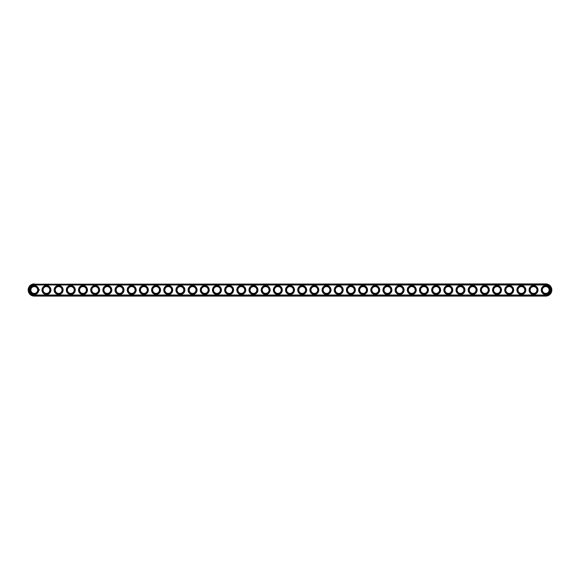 <?xml version="1.0" encoding="UTF-8"?>
<svg xmlns="http://www.w3.org/2000/svg" width="580" height="580" viewBox="0 0 580 580"><rect width="100%" height="100%" fill="white"/><g stroke="black" fill="none" stroke-linecap="round" stroke-linejoin="round"><path stroke-width="0.87" d="M34.271 283.91A6.09 6.09 0 0 0 28.181 290A6.09 6.09 0 0 0 34.271 296.09L545.729 296.09A6.09 6.09 0 0 0 551.819 290A6.09 6.09 0 0 0 545.729 283.91L34.271 284.2A5.8 5.8 0 0 0 28.478 290A5.8 5.8 0 0 0 34.271 295.8L545.729 295.8A5.8 5.8 0 0 0 551.522 290A5.8 5.8 0 0 0 545.729 284.2L34.271 284.2M37.685 290A3.408 3.408 0 0 1 32.567 292.951A3.408 3.408 0 0 1 32.567 287.049A3.408 3.408 0 0 1 37.685 290M49.858 290A3.408 3.408 0 0 1 44.747 292.951A3.408 3.408 0 0 1 44.747 287.049A3.408 3.408 0 0 1 49.858 290M62.038 290A3.408 3.408 0 0 1 56.92 292.951A3.408 3.408 0 0 1 56.92 287.049A3.408 3.408 0 0 1 62.038 290M74.218 290A3.408 3.408 0 0 1 69.1 292.951A3.408 3.408 0 0 1 69.1 287.049A3.408 3.408 0 0 1 74.218 290M86.391 290A3.408 3.408 0 0 1 81.28 292.951A3.408 3.408 0 0 1 81.28 287.049A3.408 3.408 0 0 1 86.391 290M98.571 290A3.408 3.408 0 0 1 93.453 292.951A3.408 3.408 0 0 1 93.453 287.049A3.408 3.408 0 0 1 98.571 290M110.751 290A3.408 3.408 0 0 1 105.632 292.951A3.408 3.408 0 0 1 105.632 287.049A3.408 3.408 0 0 1 110.751 290M122.924 290A3.408 3.408 0 0 1 117.812 292.951A3.408 3.408 0 0 1 117.812 287.049A3.408 3.408 0 0 1 122.924 290M135.104 290A3.408 3.408 0 0 1 129.985 292.951A3.408 3.408 0 0 1 129.985 287.049A3.408 3.408 0 0 1 135.104 290M147.276 290A3.408 3.408 0 0 1 142.165 292.951A3.408 3.408 0 0 1 142.165 287.049A3.408 3.408 0 0 1 147.276 290M159.457 290A3.408 3.408 0 0 1 154.345 292.951A3.408 3.408 0 0 1 154.345 287.049A3.408 3.408 0 0 1 159.457 290M171.637 290A3.408 3.408 0 0 1 166.518 292.951A3.408 3.408 0 0 1 166.518 287.049A3.408 3.408 0 0 1 171.637 290M183.809 290A3.408 3.408 0 0 1 178.698 292.951A3.408 3.408 0 0 1 178.698 287.049A3.408 3.408 0 0 1 183.809 290M195.989 290A3.408 3.408 0 0 1 190.878 292.951A3.408 3.408 0 0 1 190.878 287.049A3.408 3.408 0 0 1 195.989 290M208.169 290A3.408 3.408 0 0 1 203.051 292.951A3.408 3.408 0 0 1 203.051 287.049A3.408 3.408 0 0 1 208.169 290M220.342 290A3.408 3.408 0 0 1 215.231 292.951A3.408 3.408 0 0 1 215.231 287.049A3.408 3.408 0 0 1 220.342 290M232.522 290A3.408 3.408 0 0 1 227.411 292.951A3.408 3.408 0 0 1 227.411 287.049A3.408 3.408 0 0 1 232.522 290M244.702 290A3.408 3.408 0 0 1 239.583 292.951A3.408 3.408 0 0 1 239.583 287.049A3.408 3.408 0 0 1 244.702 290M256.875 290A3.408 3.408 0 0 1 251.763 292.951A3.408 3.408 0 0 1 251.763 287.049A3.408 3.408 0 0 1 256.875 290M269.055 290A3.408 3.408 0 0 1 263.943 292.951A3.408 3.408 0 0 1 263.943 287.049A3.408 3.408 0 0 1 269.055 290M281.235 290A3.408 3.408 0 0 1 276.116 292.951A3.408 3.408 0 0 1 276.116 287.049A3.408 3.408 0 0 1 281.235 290M293.407 290A3.408 3.408 0 0 1 288.296 292.951A3.408 3.408 0 0 1 288.296 287.049A3.408 3.408 0 0 1 293.407 290M305.587 290A3.408 3.408 0 0 1 300.476 292.951A3.408 3.408 0 0 1 300.476 287.049A3.408 3.408 0 0 1 305.587 290M317.767 290A3.408 3.408 0 0 1 312.649 292.951A3.408 3.408 0 0 1 312.649 287.049A3.408 3.408 0 0 1 317.767 290M329.94 290A3.408 3.408 0 0 1 324.829 292.951A3.408 3.408 0 0 1 324.829 287.049A3.408 3.408 0 0 1 329.94 290M342.12 290A3.408 3.408 0 0 1 337.002 292.951A3.408 3.408 0 0 1 337.002 287.049A3.408 3.408 0 0 1 342.12 290M354.3 290A3.408 3.408 0 0 1 349.182 292.951A3.408 3.408 0 0 1 349.182 287.049A3.408 3.408 0 0 1 354.3 290M366.473 290A3.408 3.408 0 0 1 361.362 292.951A3.408 3.408 0 0 1 361.362 287.049A3.408 3.408 0 0 1 366.473 290M378.653 290A3.408 3.408 0 0 1 373.534 292.951A3.408 3.408 0 0 1 373.534 287.049A3.408 3.408 0 0 1 378.653 290M390.833 290A3.408 3.408 0 0 1 385.714 292.951A3.408 3.408 0 0 1 385.714 287.049A3.408 3.408 0 0 1 390.833 290M403.006 290A3.408 3.408 0 0 1 397.895 292.951A3.408 3.408 0 0 1 397.895 287.049A3.408 3.408 0 0 1 403.006 290M415.186 290A3.408 3.408 0 0 1 410.067 292.951A3.408 3.408 0 0 1 410.067 287.049A3.408 3.408 0 0 1 415.186 290M427.358 290A3.408 3.408 0 0 1 422.247 292.951A3.408 3.408 0 0 1 422.247 287.049A3.408 3.408 0 0 1 427.358 290M439.538 290A3.408 3.408 0 0 1 434.427 292.951A3.408 3.408 0 0 1 434.427 287.049A3.408 3.408 0 0 1 439.538 290M451.718 290A3.408 3.408 0 0 1 446.6 292.951A3.408 3.408 0 0 1 446.6 287.049A3.408 3.408 0 0 1 451.718 290M463.891 290A3.408 3.408 0 0 1 458.78 292.951A3.408 3.408 0 0 1 458.78 287.049A3.408 3.408 0 0 1 463.891 290M476.071 290A3.408 3.408 0 0 1 470.96 292.951A3.408 3.408 0 0 1 470.96 287.049A3.408 3.408 0 0 1 476.071 290M488.251 290A3.408 3.408 0 0 1 483.133 292.951A3.408 3.408 0 0 1 483.133 287.049A3.408 3.408 0 0 1 488.251 290M500.424 290A3.408 3.408 0 0 1 495.313 292.951A3.408 3.408 0 0 1 495.313 287.049A3.408 3.408 0 0 1 500.424 290M512.604 290A3.408 3.408 0 0 1 507.493 292.951A3.408 3.408 0 0 1 507.493 287.049A3.408 3.408 0 0 1 512.604 290M524.784 290A3.408 3.408 0 0 1 519.665 292.951A3.408 3.408 0 0 1 519.665 287.049A3.408 3.408 0 0 1 524.784 290M536.957 290A3.408 3.408 0 0 1 531.846 292.951A3.408 3.408 0 0 1 531.846 287.049A3.408 3.408 0 0 1 536.957 290M549.137 290A3.408 3.408 0 0 1 544.025 292.951A3.408 3.408 0 0 1 544.025 287.049A3.408 3.408 0 0 1 549.137 290M37.976 290A3.705 3.705 0 0 1 32.422 293.204A3.705 3.705 0 0 1 32.422 286.796A3.705 3.705 0 0 1 37.976 290M50.156 290A3.705 3.705 0 0 1 44.602 293.204A3.705 3.705 0 0 1 44.602 286.796A3.705 3.705 0 0 1 50.156 290M62.328 290A3.705 3.705 0 0 1 56.775 293.204A3.705 3.705 0 0 1 56.775 286.796A3.705 3.705 0 0 1 62.328 290M74.508 290A3.705 3.705 0 0 1 68.955 293.204A3.705 3.705 0 0 1 68.955 286.796A3.705 3.705 0 0 1 74.508 290M86.688 290A3.705 3.705 0 0 1 81.135 293.204A3.705 3.705 0 0 1 81.135 286.796A3.705 3.705 0 0 1 86.688 290M98.861 290A3.705 3.705 0 0 1 93.307 293.204A3.705 3.705 0 0 1 93.307 286.796A3.705 3.705 0 0 1 98.861 290M111.041 290A3.705 3.705 0 0 1 105.487 293.204A3.705 3.705 0 0 1 105.487 286.796A3.705 3.705 0 0 1 111.041 290M123.214 290A3.705 3.705 0 0 1 117.668 293.204A3.705 3.705 0 0 1 117.668 286.796A3.705 3.705 0 0 1 123.214 290M135.394 290A3.705 3.705 0 0 1 129.84 293.204A3.705 3.705 0 0 1 129.84 286.796A3.705 3.705 0 0 1 135.394 290M147.574 290A3.705 3.705 0 0 1 142.02 293.204A3.705 3.705 0 0 1 142.02 286.796A3.705 3.705 0 0 1 147.574 290M159.746 290A3.705 3.705 0 0 1 154.2 293.204A3.705 3.705 0 0 1 154.2 286.796A3.705 3.705 0 0 1 159.746 290M171.926 290A3.705 3.705 0 0 1 166.373 293.204A3.705 3.705 0 0 1 166.373 286.796A3.705 3.705 0 0 1 171.926 290M184.106 290A3.705 3.705 0 0 1 178.553 293.204A3.705 3.705 0 0 1 178.553 286.796A3.705 3.705 0 0 1 184.106 290M196.279 290A3.705 3.705 0 0 1 190.726 293.204A3.705 3.705 0 0 1 190.726 286.796A3.705 3.705 0 0 1 196.279 290M208.459 290A3.705 3.705 0 0 1 202.906 293.204A3.705 3.705 0 0 1 202.906 286.796A3.705 3.705 0 0 1 208.459 290M220.639 290A3.705 3.705 0 0 1 215.086 293.204A3.705 3.705 0 0 1 215.086 286.796A3.705 3.705 0 0 1 220.639 290M232.812 290A3.705 3.705 0 0 1 227.258 293.204A3.705 3.705 0 0 1 227.258 286.796A3.705 3.705 0 0 1 232.812 290M244.992 290A3.705 3.705 0 0 1 239.438 293.204A3.705 3.705 0 0 1 239.438 286.796A3.705 3.705 0 0 1 244.992 290M257.172 290A3.705 3.705 0 0 1 251.618 293.204A3.705 3.705 0 0 1 251.618 286.796A3.705 3.705 0 0 1 257.172 290M269.345 290A3.705 3.705 0 0 1 263.791 293.204A3.705 3.705 0 0 1 263.791 286.796A3.705 3.705 0 0 1 269.345 290M281.525 290A3.705 3.705 0 0 1 275.971 293.204A3.705 3.705 0 0 1 275.971 286.796A3.705 3.705 0 0 1 281.525 290M293.705 290A3.705 3.705 0 0 1 288.151 293.204A3.705 3.705 0 0 1 288.151 286.796A3.705 3.705 0 0 1 293.705 290M305.877 290A3.705 3.705 0 0 1 300.324 293.204A3.705 3.705 0 0 1 300.324 286.796A3.705 3.705 0 0 1 305.877 290M318.058 290A3.705 3.705 0 0 1 312.504 293.204A3.705 3.705 0 0 1 312.504 286.796A3.705 3.705 0 0 1 318.058 290M330.238 290A3.705 3.705 0 0 1 324.684 293.204A3.705 3.705 0 0 1 324.684 286.796A3.705 3.705 0 0 1 330.238 290M342.41 290A3.705 3.705 0 0 1 336.857 293.204A3.705 3.705 0 0 1 336.857 286.796A3.705 3.705 0 0 1 342.41 290M354.59 290A3.705 3.705 0 0 1 349.037 293.204A3.705 3.705 0 0 1 349.037 286.796A3.705 3.705 0 0 1 354.59 290M366.77 290A3.705 3.705 0 0 1 361.217 293.204A3.705 3.705 0 0 1 361.217 286.796A3.705 3.705 0 0 1 366.77 290M378.943 290A3.705 3.705 0 0 1 373.389 293.204A3.705 3.705 0 0 1 373.389 286.796A3.705 3.705 0 0 1 378.943 290M391.123 290A3.705 3.705 0 0 1 385.57 293.204A3.705 3.705 0 0 1 385.57 286.796A3.705 3.705 0 0 1 391.123 290M403.296 290A3.705 3.705 0 0 1 397.75 293.204A3.705 3.705 0 0 1 397.75 286.796A3.705 3.705 0 0 1 403.296 290M415.476 290A3.705 3.705 0 0 1 409.922 293.204A3.705 3.705 0 0 1 409.922 286.796A3.705 3.705 0 0 1 415.476 290M427.656 290A3.705 3.705 0 0 1 422.102 293.204A3.705 3.705 0 0 1 422.102 286.796A3.705 3.705 0 0 1 427.656 290M439.828 290A3.705 3.705 0 0 1 434.282 293.204A3.705 3.705 0 0 1 434.282 286.796A3.705 3.705 0 0 1 439.828 290M452.009 290A3.705 3.705 0 0 1 446.455 293.204A3.705 3.705 0 0 1 446.455 286.796A3.705 3.705 0 0 1 452.009 290M464.188 290A3.705 3.705 0 0 1 458.635 293.204A3.705 3.705 0 0 1 458.635 286.796A3.705 3.705 0 0 1 464.188 290M476.361 290A3.705 3.705 0 0 1 470.808 293.204A3.705 3.705 0 0 1 470.808 286.796A3.705 3.705 0 0 1 476.361 290M488.541 290A3.705 3.705 0 0 1 482.988 293.204A3.705 3.705 0 0 1 482.988 286.796A3.705 3.705 0 0 1 488.541 290M500.721 290A3.705 3.705 0 0 1 495.168 293.204A3.705 3.705 0 0 1 495.168 286.796A3.705 3.705 0 0 1 500.721 290M512.894 290A3.705 3.705 0 0 1 507.34 293.204A3.705 3.705 0 0 1 507.34 286.796A3.705 3.705 0 0 1 512.894 290M525.074 290A3.705 3.705 0 0 1 519.52 293.204A3.705 3.705 0 0 1 519.52 286.796A3.705 3.705 0 0 1 525.074 290M537.254 290A3.705 3.705 0 0 1 531.701 293.204A3.705 3.705 0 0 1 531.701 286.796A3.705 3.705 0 0 1 537.254 290M549.427 290A3.705 3.705 0 0 1 543.873 293.204A3.705 3.705 0 0 1 543.873 286.796A3.705 3.705 0 0 1 549.427 290M34.271 284.983A5.017 5.017 0 0 0 29.254 290A5.017 5.017 0 0 0 34.271 295.017L545.729 295.017A5.017 5.017 0 0 0 550.746 290A5.017 5.017 0 0 0 545.729 284.983L34.271 284.983M38.751 290A4.48 4.48 0 0 1 32.03 293.879A4.48 4.48 0 0 1 32.03 286.121A4.48 4.48 0 0 1 38.751 290M50.931 290A4.48 4.48 0 0 1 44.21 293.879A4.48 4.48 0 0 1 44.21 286.121A4.48 4.48 0 0 1 50.931 290M63.111 290A4.48 4.48 0 0 1 56.39 293.879A4.48 4.48 0 0 1 56.39 286.121A4.48 4.48 0 0 1 63.111 290M75.284 290A4.48 4.48 0 0 1 68.563 293.879A4.48 4.48 0 0 1 68.563 286.121A4.48 4.48 0 0 1 75.284 290M87.464 290A4.48 4.48 0 0 1 80.743 293.879A4.48 4.48 0 0 1 80.743 286.121A4.48 4.48 0 0 1 87.464 290M99.644 290A4.48 4.48 0 0 1 92.923 293.879A4.48 4.48 0 0 1 92.923 286.121A4.48 4.48 0 0 1 99.644 290M111.817 290A4.48 4.48 0 0 1 105.096 293.879A4.48 4.48 0 0 1 105.096 286.121A4.48 4.48 0 0 1 111.817 290M123.997 290A4.48 4.48 0 0 1 117.276 293.879A4.48 4.48 0 0 1 117.276 286.121A4.48 4.48 0 0 1 123.997 290M136.177 290A4.48 4.48 0 0 1 129.449 293.879A4.48 4.48 0 0 1 129.449 286.121A4.48 4.48 0 0 1 136.177 290M148.35 290A4.48 4.48 0 0 1 141.629 293.879A4.48 4.48 0 0 1 141.629 286.121A4.48 4.48 0 0 1 148.35 290M160.529 290A4.48 4.48 0 0 1 153.809 293.879A4.48 4.48 0 0 1 153.809 286.121A4.48 4.48 0 0 1 160.529 290M172.709 290A4.48 4.48 0 0 1 165.981 293.879A4.48 4.48 0 0 1 165.981 286.121A4.48 4.48 0 0 1 172.709 290M184.882 290A4.48 4.48 0 0 1 178.161 293.879A4.48 4.48 0 0 1 178.161 286.121A4.48 4.48 0 0 1 184.882 290M197.062 290A4.48 4.48 0 0 1 190.341 293.879A4.48 4.48 0 0 1 190.341 286.121A4.48 4.48 0 0 1 197.062 290M209.242 290A4.48 4.48 0 0 1 202.514 293.879A4.48 4.48 0 0 1 202.514 286.121A4.48 4.48 0 0 1 209.242 290M221.415 290A4.48 4.48 0 0 1 214.694 293.879A4.48 4.48 0 0 1 214.694 286.121A4.48 4.48 0 0 1 221.415 290M233.595 290A4.48 4.48 0 0 1 226.874 293.879A4.48 4.48 0 0 1 226.874 286.121A4.48 4.48 0 0 1 233.595 290M245.775 290A4.48 4.48 0 0 1 239.047 293.879A4.48 4.48 0 0 1 239.047 286.121A4.48 4.48 0 0 1 245.775 290M257.948 290A4.48 4.48 0 0 1 251.227 293.879A4.48 4.48 0 0 1 251.227 286.121A4.48 4.48 0 0 1 257.948 290M270.128 290A4.48 4.48 0 0 1 263.407 293.879A4.48 4.48 0 0 1 263.407 286.121A4.48 4.48 0 0 1 270.128 290M282.3 290A4.48 4.48 0 0 1 275.58 293.879A4.48 4.48 0 0 1 275.58 286.121A4.48 4.48 0 0 1 282.3 290M294.481 290A4.48 4.48 0 0 1 287.76 293.879A4.48 4.48 0 0 1 287.76 286.121A4.48 4.48 0 0 1 294.481 290M306.661 290A4.48 4.48 0 0 1 299.94 293.879A4.48 4.48 0 0 1 299.94 286.121A4.48 4.48 0 0 1 306.661 290M318.833 290A4.48 4.48 0 0 1 312.113 293.879A4.48 4.48 0 0 1 312.113 286.121A4.48 4.48 0 0 1 318.833 290M331.013 290A4.48 4.48 0 0 1 324.293 293.879A4.48 4.48 0 0 1 324.293 286.121A4.48 4.48 0 0 1 331.013 290M343.193 290A4.48 4.48 0 0 1 336.473 293.879A4.48 4.48 0 0 1 336.473 286.121A4.48 4.48 0 0 1 343.193 290M355.366 290A4.48 4.48 0 0 1 348.645 293.879A4.48 4.48 0 0 1 348.645 286.121A4.48 4.48 0 0 1 355.366 290M367.546 290A4.48 4.48 0 0 1 360.825 293.879A4.48 4.48 0 0 1 360.825 286.121A4.48 4.48 0 0 1 367.546 290M379.726 290A4.48 4.48 0 0 1 373.005 293.879A4.48 4.48 0 0 1 373.005 286.121A4.48 4.48 0 0 1 379.726 290M391.899 290A4.48 4.48 0 0 1 385.178 293.879A4.48 4.48 0 0 1 385.178 286.121A4.48 4.48 0 0 1 391.899 290M404.079 290A4.48 4.48 0 0 1 397.358 293.879A4.48 4.48 0 0 1 397.358 286.121A4.48 4.48 0 0 1 404.079 290M416.259 290A4.48 4.48 0 0 1 409.531 293.879A4.48 4.48 0 0 1 409.531 286.121A4.48 4.48 0 0 1 416.259 290M428.432 290A4.48 4.48 0 0 1 421.711 293.879A4.48 4.48 0 0 1 421.711 286.121A4.48 4.48 0 0 1 428.432 290M440.611 290A4.48 4.48 0 0 1 433.891 293.879A4.48 4.48 0 0 1 433.891 286.121A4.48 4.48 0 0 1 440.611 290M452.791 290A4.48 4.48 0 0 1 446.063 293.879A4.48 4.48 0 0 1 446.063 286.121A4.48 4.48 0 0 1 452.791 290M464.964 290A4.48 4.48 0 0 1 458.243 293.879A4.48 4.48 0 0 1 458.243 286.121A4.48 4.48 0 0 1 464.964 290M477.144 290A4.48 4.48 0 0 1 470.423 293.879A4.48 4.48 0 0 1 470.423 286.121A4.48 4.48 0 0 1 477.144 290M489.324 290A4.48 4.48 0 0 1 482.596 293.879A4.48 4.48 0 0 1 482.596 286.121A4.48 4.48 0 0 1 489.324 290M501.497 290A4.48 4.48 0 0 1 494.776 293.879A4.48 4.48 0 0 1 494.776 286.121A4.48 4.48 0 0 1 501.497 290M513.677 290A4.48 4.48 0 0 1 506.956 293.879A4.48 4.48 0 0 1 506.956 286.121A4.48 4.48 0 0 1 513.677 290M525.85 290A4.48 4.48 0 0 1 519.129 293.879A4.48 4.48 0 0 1 519.129 286.121A4.48 4.48 0 0 1 525.85 290M538.03 290A4.48 4.48 0 0 1 531.309 293.879A4.48 4.48 0 0 1 531.309 286.121A4.48 4.48 0 0 1 538.03 290M550.21 290A4.48 4.48 0 0 1 543.489 293.879A4.48 4.48 0 0 1 543.489 286.121A4.48 4.48 0 0 1 550.21 290M39.23 289.579L39.404 290.029L39.23 289.579"/></g></svg>
